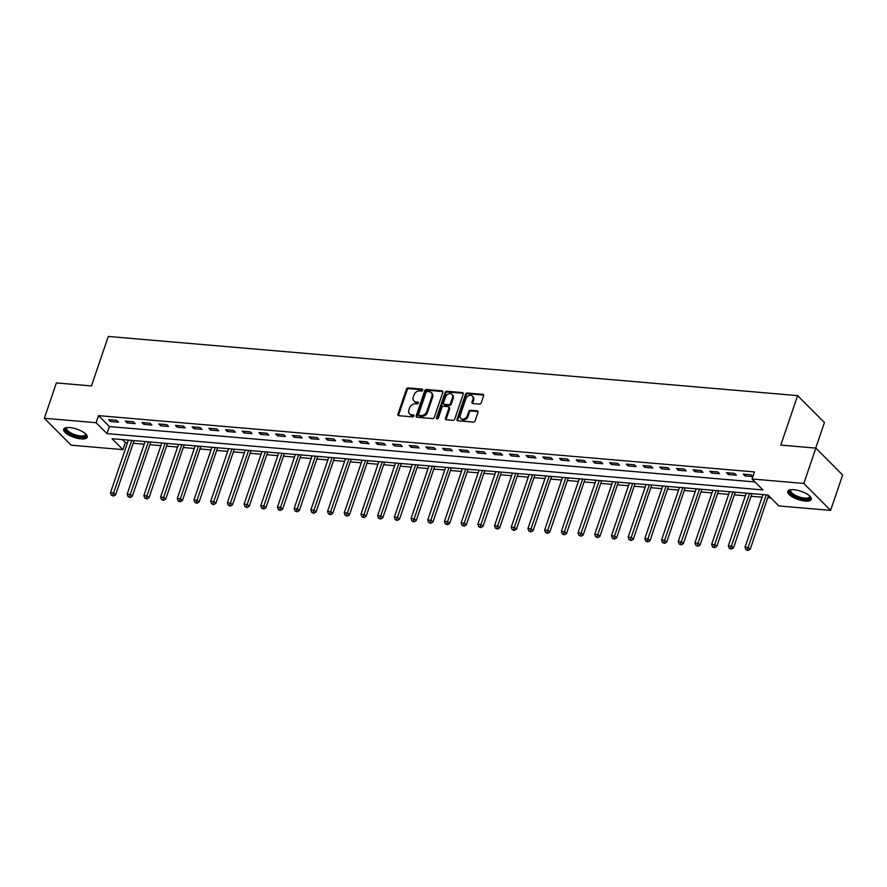 <?xml version="1.0" encoding="UTF-8"?>
<svg xmlns="http://www.w3.org/2000/svg" width="887" height="887" viewBox="0 0 887 887"><rect width="100%" height="100%" fill="white"/><g stroke="black" fill="none" stroke-linecap="round" stroke-linejoin="round"><path stroke-width="1.33" d="M422.744 390.169A1.098 0.843 -44.9 0 0 422.157 389.127L408.22 387.929A1.563 1.197 -44.9 0 0 406.434 389.205L397.941 414.185A1.563 1.197 -44.9 0 0 398.773 415.681L412.71 416.879A1.098 0.843 -44.9 0 0 413.364 414.928L411.568 414.783A5.012 3.825 -44.9 0 1 409.528 413.874A5.012 3.825 -44.9 0 1 408.885 409.982L409.594 407.898A5.012 3.825 -44.9 0 1 415.293 403.818L417.101 403.973A1.098 0.843 -44.9 0 0 417.766 402.033L415.959 401.878A5.012 3.825 -44.9 0 1 413.919 400.968A5.012 3.825 -44.9 0 1 413.275 397.077L413.985 394.992A5.012 3.825 -44.9 0 1 419.695 390.912L421.491 391.067A1.098 0.843 -44.9 0 0 422.744 390.169M805.163 501.066A12.429 4.346 18.8 0 1 792.856 497.208A12.429 4.346 18.8 0 1 787.745 491.387A12.429 4.346 18.8 0 1 793.865 489.713A12.429 4.346 18.8 0 1 806.172 493.582A12.429 4.346 18.8 0 1 811.283 499.403A12.429 4.346 18.8 0 1 805.163 501.066M81.105 438.921A12.429 4.346 18.8 0 1 68.798 435.062A12.429 4.346 18.8 0 1 63.687 429.241A12.429 4.346 18.8 0 1 69.807 427.567A12.429 4.346 18.8 0 1 82.103 431.426A12.429 4.346 18.8 0 1 87.225 437.247A12.429 4.346 18.8 0 1 81.105 438.921M479.435 404.106A1.563 1.197 -44.9 0 0 481.22 402.831L483.603 395.824A1.563 1.197 -44.9 0 0 482.772 394.327L467.294 392.996A1.563 1.197 -44.9 0 0 465.509 394.272L457.005 419.252A1.563 1.197 -44.9 0 0 457.847 420.748L473.325 422.079A1.563 1.197 -44.9 0 0 475.11 420.804L477.982 412.344A1.563 1.197 -44.9 0 0 477.151 410.836L470.531 410.271A1.563 1.197 -44.9 0 0 468.746 411.546L467.316 415.748A4.18 3.204 -44.9 0 1 464.378 418.841A4.18 3.204 -44.9 0 1 460.841 418.398A4.18 3.204 -44.9 0 1 460.298 415.138L465.897 398.695A4.18 3.204 -44.9 0 1 468.835 395.591A4.18 3.204 -44.9 0 1 472.372 396.045A4.18 3.204 -44.9 0 1 472.915 399.305L471.984 402.044A1.563 1.197 -44.9 0 0 472.815 403.541L479.435 404.106M44.35 418.265L56.38 382.918L91.45 385.934L108.292 336.45L797.624 395.624L780.782 445.097L815.852 448.112L803.81 483.448L830.62 510.369L778.853 505.934L767.987 495.013L112.05 438.71L122.916 449.631L71.148 445.185L44.35 418.265L96.118 422.711L106.983 433.621L762.92 489.923L752.054 479.002L803.81 483.448M752.054 479.002L754.46 471.939L98.524 415.637L96.118 422.711M442.824 392.331A1.563 1.197 -44.9 0 0 441.992 390.823L426.514 389.493A1.563 1.197 -44.9 0 0 424.729 390.768L416.225 415.748A1.563 1.197 -44.9 0 0 417.067 417.245L432.546 418.575A1.563 1.197 -44.9 0 0 434.32 417.3L442.824 392.331M446.904 391.245L462.382 392.575A1.563 1.197 -44.9 0 1 463.214 394.072L454.721 419.052A1.563 1.197 -44.9 0 1 452.935 420.327L446.305 419.762A1.563 1.197 -44.9 0 1 445.474 418.265L448.922 408.131A1.563 1.197 -44.9 0 0 448.079 406.634L443.688 406.257A1.563 1.197 -44.9 0 0 441.903 407.532L438.311 418.076A1.098 0.843 -44.9 0 1 436.482 417.921L445.119 392.52A1.563 1.197 -44.9 0 1 446.904 391.245L447.636 391.976L463.103 393.307L462.382 392.575M98.524 415.637L109.389 426.558L754.992 481.963M110.454 421.491L118.47 422.179L116.663 420.36L108.646 419.673L110.454 421.491L111.008 419.873M127.151 422.922L135.168 423.609L133.36 421.791L125.344 421.103L127.151 422.922L127.706 421.303M143.849 424.352L151.865 425.039L150.058 423.221L142.042 422.534L143.849 424.352L144.404 422.733M160.547 425.782L168.563 426.47L166.756 424.651L158.74 423.964L160.547 425.782L161.101 424.174M177.245 427.224L185.261 427.911L183.454 426.093L175.438 425.405L177.245 427.224L177.799 425.605M193.954 428.654L201.959 429.341L200.152 427.523L192.135 426.835L193.954 428.654L194.497 427.035M210.651 430.084L218.668 430.772L216.849 428.953L208.833 428.266L210.651 430.084L211.195 428.465M227.349 431.525L235.365 432.213L233.547 430.395L225.531 429.696L227.349 431.525L227.892 429.907M244.047 432.956L252.063 433.643L250.245 431.825L242.24 431.137L244.047 432.956L244.59 431.337M260.745 434.386L268.761 435.073L266.954 433.255L258.937 432.568L260.745 434.386L261.299 432.767M277.443 435.816L285.459 436.504L283.652 434.685L275.635 433.998L277.443 435.816L277.997 434.209M294.14 437.258L302.157 437.945L300.349 436.127L292.333 435.439L294.14 437.258L294.695 435.639M310.838 438.688L318.854 439.375L317.047 437.557L309.031 436.87L310.838 438.688L311.392 437.069M327.536 440.118L335.552 440.806L333.745 438.987L325.729 438.3L327.536 440.118L328.09 438.5M344.234 441.549L352.25 442.236L350.443 440.418L342.426 439.73L344.234 441.549L344.788 439.941M360.942 442.99L368.959 443.677L367.14 441.859L359.124 441.172L360.942 442.99L361.486 441.371M377.64 444.42L385.657 445.108L383.838 443.289L375.822 442.602L377.64 444.42L378.184 442.801M394.338 445.851L402.354 446.538L400.536 444.72L392.52 444.032L394.338 445.851L394.881 444.232M411.036 447.292L419.052 447.979L417.234 446.15L409.229 445.462L411.036 447.292L411.59 445.673M427.734 448.722L435.75 449.41L433.943 447.591L425.926 446.904L427.734 448.722L428.288 447.103M444.431 450.152L452.448 450.84L450.64 449.022L442.624 448.334L444.431 450.152L444.986 448.534M461.129 451.583L469.145 452.27L467.338 450.452L459.322 449.764L461.129 451.583L461.683 449.975M477.827 453.024L485.843 453.712L484.036 451.893L476.02 451.206L477.827 453.024L478.381 451.405M494.525 454.454L502.541 455.142L500.734 453.324L492.717 452.636L494.525 454.454L495.079 452.836M511.222 455.885L519.239 456.572L517.431 454.754L509.415 454.066L511.222 455.885L511.777 454.266M527.931 457.315L535.948 458.002L534.129 456.184L526.113 455.497L527.931 457.315L528.475 455.707M544.629 458.756L552.645 459.444L550.827 457.625L542.811 456.938L544.629 458.756L545.172 457.138M561.327 460.187L569.343 460.874L567.525 459.056L559.509 458.368L561.327 460.187L561.87 458.568M578.025 461.617L586.041 462.304L584.223 460.486L576.217 459.799L578.025 461.617L578.579 459.998M594.722 463.047L602.739 463.746L600.931 461.916L592.915 461.229L594.722 463.047L595.277 461.44M611.42 464.489L619.436 465.176L617.629 463.358L609.613 462.67L611.42 464.489L611.975 462.87M628.118 465.919L636.134 466.606L634.327 464.788L626.311 464.101L628.118 465.919L628.672 464.3M644.816 467.349L652.832 468.037L651.025 466.218L643.008 465.531L644.816 467.349L645.37 465.742M661.514 468.791L669.53 469.478L667.723 467.66L659.706 466.972L661.514 468.791L662.068 467.172M678.222 470.221L686.228 470.908L684.42 469.09L676.404 468.403L678.222 470.221L678.766 468.602M694.92 471.651L702.936 472.339L701.118 470.52L693.102 469.833L694.92 471.651L695.463 470.032M711.618 473.081L719.634 473.769L717.816 471.951L709.8 471.263L711.618 473.081L712.161 471.474M728.316 474.523L736.332 475.21L734.514 473.392L726.497 472.704L728.316 474.523L728.859 472.904M752.897 476.507L751.211 474.822L743.206 474.135L745.013 475.953L752.863 476.629M122.384 439.597L125.322 442.558L127.495 442.746M133.194 443.234L144.193 444.176M149.892 444.675L160.891 445.618M166.59 446.106L177.588 447.048M183.299 447.536L194.286 448.478M199.996 448.966L210.995 449.92M216.694 450.408L227.693 451.35M233.392 451.838L244.391 452.78M250.09 453.268L261.088 454.211M266.787 454.698L277.786 455.652M283.485 456.14L294.484 457.082M300.183 457.57L311.182 458.512M316.881 459L327.88 459.943M333.579 460.442L344.577 461.384M350.287 461.872L361.275 462.814M366.985 463.302L377.984 464.245M383.683 464.733L394.682 465.686M400.381 466.174L411.38 467.116M417.078 467.604L428.077 468.547M433.776 469.035L444.775 469.977M450.474 470.465L461.473 471.418M467.172 471.906L478.171 472.849M483.87 473.336L494.868 474.279M500.567 474.767L511.566 475.709M517.276 476.208L528.264 477.151M533.974 477.638L544.973 478.581M550.672 479.069L561.671 480.011M567.37 480.499L578.368 481.453M584.067 481.94L595.066 482.883M600.765 483.371L611.764 484.313M617.463 484.801L628.462 485.743M634.161 486.231L645.159 487.185M650.858 487.673L661.857 488.615M667.556 489.103L678.555 490.045M684.265 490.533L695.253 491.476M700.963 491.975L711.962 492.917M717.661 493.405L728.659 494.347M734.358 494.835L745.357 495.778M751.056 496.265L762.055 497.208M767.754 497.707L770.936 497.973M815.73 448.101L824.422 422.545L797.624 395.624M815.852 448.112L842.65 475.033L830.62 510.369M125.322 442.558L122.916 449.631M109.389 426.558L106.983 433.621M745.013 475.953L745.568 474.334M413.919 400.968L414.65 401.689A5.012 3.825 -44.9 0 0 416.679 402.598L415.959 401.878M418.409 402.753L416.679 402.598M409.528 413.874L410.249 414.595A5.012 3.825 -44.9 0 0 412.289 415.504L411.568 414.783M414.018 415.659L412.289 415.504M422.8 389.848L408.951 388.661A1.563 1.197 -44.9 0 0 407.166 389.936L398.662 414.905A1.563 1.197 -44.9 0 0 398.607 415.648M442.879 391.577A1.563 1.197 -44.9 0 0 442.713 391.555L427.235 390.225A1.563 1.197 -44.9 0 0 425.461 391.5L416.957 416.48A1.563 1.197 -44.9 0 0 416.901 417.223M427.301 391.566A1.098 0.843 -44.9 0 0 426.048 392.453L418.586 414.384A1.098 0.843 -44.9 0 0 419.174 415.426L421.07 415.593A5.012 3.825 -44.9 0 0 426.78 411.513L431.88 396.533A5.012 3.825 -44.9 0 0 431.237 392.631A5.012 3.825 -44.9 0 0 429.197 391.732L427.301 391.566M418.731 415.238L419.451 415.959A1.098 0.843 -44.9 0 0 419.895 416.158L419.174 415.426M431.237 392.631L431.958 393.362A5.012 3.825 -44.9 0 1 432.612 397.254L427.501 412.244A5.012 3.825 -44.9 0 1 421.802 416.325L419.895 416.158M448.711 406.911L449.443 407.643A1.563 1.197 -44.9 0 1 449.642 408.863L446.194 418.986A1.563 1.197 -44.9 0 0 446.139 419.728M447.636 391.976A1.563 1.197 -44.9 0 0 445.851 393.251L437.202 418.642A1.098 0.843 -44.9 0 0 437.147 418.974M452.492 397.62A4.18 3.204 -44.9 0 0 451.96 394.36A4.18 3.204 -44.9 0 0 448.423 393.917A4.18 3.204 -44.9 0 0 445.485 397.021L443.511 402.809A1.563 1.197 -44.9 0 0 444.354 404.306L448.744 404.683A1.563 1.197 -44.9 0 0 450.529 403.408L452.492 397.62L453.224 398.352A4.18 3.204 -44.9 0 0 452.68 395.092L451.96 394.36M443.711 404.028L444.431 404.749A1.563 1.197 -44.9 0 0 445.074 405.037L444.354 404.306M453.224 398.352L451.25 404.139A1.563 1.197 -44.9 0 1 449.465 405.414L445.074 405.037M472.372 396.045L473.093 396.777A4.18 3.204 -44.9 0 1 473.636 400.026L472.704 402.765A1.563 1.197 -44.9 0 0 472.649 403.518M460.841 418.398L461.562 419.119A4.18 3.204 -44.9 0 0 465.098 419.573A4.18 3.204 -44.9 0 0 468.037 416.469L467.316 415.748M478.038 411.59A1.563 1.197 -44.9 0 0 477.871 411.568L471.252 411.003A1.563 1.197 -44.9 0 0 469.467 412.278L468.037 416.469M483.659 395.081A1.563 1.197 -44.9 0 0 483.493 395.059L468.026 393.728A1.563 1.197 -44.9 0 0 466.24 395.003L457.736 419.972A1.563 1.197 -44.9 0 0 457.681 420.726M128.393 440.118L110.465 492.773L113.802 493.05L115.62 494.879L134.004 440.872A1.597 1.22 135.1 0 1 134.114 440.606M112.727 495.356L111.385 495.234L113.447 496.077L112.727 495.356L131.731 440.407M111.385 495.234L110.465 492.773M115.62 494.879L113.447 496.077M145.091 441.549L127.163 494.203L130.511 494.491L132.318 496.31L150.701 442.303A1.597 1.22 135.1 0 1 150.812 442.048M129.424 496.787L128.083 496.676L130.145 497.518L129.424 496.787L148.428 441.837M128.083 496.676L127.163 494.203M132.318 496.31L130.145 497.518M161.789 442.979L143.86 495.633L147.209 495.922L149.016 497.74L167.399 443.744A1.597 1.22 135.1 0 1 167.51 443.478M146.122 498.217L144.781 498.106L146.843 498.949L146.122 498.217L165.126 443.267M144.781 498.106L143.86 495.633M149.016 497.74L146.843 498.949M178.487 444.42L160.569 497.064L163.907 497.352L165.714 499.17L184.097 445.174A1.597 1.22 135.1 0 1 184.208 444.908M162.82 499.647L161.478 499.536L163.541 500.379L162.82 499.647L181.824 444.709M161.478 499.536L160.569 497.064M165.714 499.17L163.541 500.379M195.184 445.851L177.267 498.505L180.604 498.793L182.412 500.612L200.795 446.604A1.597 1.22 135.1 0 1 200.917 446.338M179.518 501.088L178.187 500.967L180.238 501.809L179.518 501.088L198.522 446.139M178.187 500.967L177.267 498.505M182.412 500.612L180.238 501.809M85.751 434.02A10.755 3.77 18.8 0 1 86.094 435.24A10.755 3.77 18.8 0 1 75.561 435.983A10.755 3.77 18.8 0 1 65.583 428.986A10.755 3.77 18.8 0 1 66.824 427.578M67.135 427.545A9.968 3.481 -161.2 0 0 66.647 428.199A9.968 3.481 -161.2 0 0 66.58 428.51A9.968 3.481 -161.2 0 0 75.384 434.852A9.968 3.481 -161.2 0 0 85.507 434.619A9.968 3.481 -161.2 0 0 85.573 434.297A9.968 3.481 -161.2 0 0 85.518 433.81M64.064 428.632A12.351 4.324 -161.2 0 0 74.441 436.204A12.351 4.324 -161.2 0 0 87.292 436.537M809.82 496.166A10.755 3.77 18.8 0 1 804.786 499.17A10.755 3.77 18.8 0 1 792.645 494.913A10.755 3.77 18.8 0 1 790.882 489.724M791.193 489.691A9.968 3.481 -161.2 0 0 790.716 490.345A9.968 3.481 -161.2 0 0 794.807 495.013A9.968 3.481 -161.2 0 0 804.664 498.106A9.968 3.481 -161.2 0 0 809.576 496.764A9.968 3.481 -161.2 0 0 809.587 495.955M788.122 490.777A12.351 4.324 -161.2 0 0 805.518 499.902A12.351 4.324 -161.2 0 0 811.361 498.682M211.882 447.281L193.965 499.935L197.302 500.224L199.109 502.042L217.492 448.035A1.597 1.22 135.1 0 1 217.614 447.78M196.215 502.519L194.885 502.408L196.936 503.251L196.215 502.519L215.231 447.569M194.885 502.408L193.965 499.935M199.109 502.042L196.936 503.251M228.58 448.722L210.662 501.366L214 501.654L215.807 503.472L234.19 449.476A1.597 1.22 135.1 0 1 234.312 449.21M212.913 503.949L211.583 503.838L213.645 504.681L212.913 503.949L231.928 448.999M211.583 503.838L210.662 501.366M215.807 503.472L213.645 504.681M245.289 450.152L227.36 502.796L230.698 503.084L232.505 504.903L250.899 450.906A1.597 1.22 135.1 0 1 251.01 450.64M229.611 505.39L228.281 505.268L230.343 506.111L229.611 505.39L248.626 450.441M228.281 505.268L227.36 502.796M232.505 504.903L230.343 506.111M261.987 451.583L244.058 504.237L247.395 504.526L249.214 506.344L267.597 452.337A1.597 1.22 135.1 0 1 267.708 452.071M246.309 506.821L244.978 506.699L247.041 507.541L246.309 506.821L265.324 451.871M244.978 506.699L244.058 504.237M249.214 506.344L247.041 507.541M278.684 453.013L260.756 505.668L264.093 505.956L265.912 507.774L284.295 453.767A1.597 1.22 135.1 0 1 284.405 453.512M263.018 508.251L261.676 508.14L263.738 508.983L263.018 508.251L282.022 453.301M261.676 508.14L260.756 505.668M265.912 507.774L263.738 508.983M295.382 454.454L277.454 507.098L280.791 507.386L282.609 509.205L300.992 455.208A1.597 1.22 135.1 0 1 301.103 454.942M279.715 509.681L278.374 509.57L280.436 510.413L279.715 509.681L298.719 454.732M278.374 509.57L277.454 507.098M282.609 509.205L280.436 510.413M312.08 455.885L294.151 508.539L297.5 508.816L299.307 510.635L317.69 456.639A1.597 1.22 135.1 0 1 317.801 456.373M296.413 511.123L295.072 511.001L297.134 511.843L296.413 511.123L315.417 456.173M295.072 511.001L294.151 508.539M299.307 510.635L297.134 511.843M328.778 457.315L310.849 509.97L314.198 510.258L316.005 512.076L334.388 458.069A1.597 1.22 135.1 0 1 334.499 457.803M313.111 512.553L311.769 512.442L313.832 513.285L313.111 512.553L332.115 457.603M311.769 512.442L310.849 509.97M316.005 512.076L313.832 513.285M345.475 458.745L327.558 511.4L330.895 511.688L332.703 513.506L351.086 459.51A1.597 1.22 135.1 0 1 351.197 459.244M329.809 513.983L328.467 513.872L330.529 514.715L329.809 513.983L348.813 459.034M328.467 513.872L327.558 511.4M332.703 513.506L330.529 514.715M362.173 460.187L344.256 512.83L347.593 513.118L349.4 514.937L367.783 460.941A1.597 1.22 135.1 0 1 367.905 460.675M346.507 515.414L345.176 515.303L347.227 516.145L346.507 515.414L365.511 460.475M345.176 515.303L344.256 512.83M349.4 514.937L347.227 516.145M378.871 461.617L360.954 514.272L364.291 514.549L366.098 516.378L384.481 462.371A1.597 1.22 135.1 0 1 384.603 462.105M363.204 516.855L361.874 516.733L363.936 517.576L363.204 516.855L382.219 461.905M361.874 516.733L360.954 514.272M366.098 516.378L363.936 517.576M395.569 463.047L377.651 515.702L380.989 515.99L382.796 517.808L401.179 463.801A1.597 1.22 135.1 0 1 401.301 463.546M379.902 518.285L378.572 518.174L380.634 519.017L379.902 518.285L398.917 463.336M378.572 518.174L377.651 515.702M382.796 517.808L380.634 519.017M412.278 464.489L394.349 517.132L397.686 517.42L399.505 519.239L417.888 465.243A1.597 1.22 135.1 0 1 417.999 464.976M396.6 519.715L395.269 519.605L397.332 520.447L396.6 519.715L415.615 464.766M395.269 519.605L394.349 517.132M399.505 519.239L397.332 520.447M428.975 465.919L411.047 518.562L414.384 518.851L416.203 520.669L434.586 466.673A1.597 1.22 135.1 0 1 434.697 466.407M413.298 521.157L411.967 521.035L414.029 521.878L413.298 521.157L432.313 466.207M411.967 521.035L411.047 518.562M416.203 520.669L414.029 521.878M445.673 467.349L427.745 520.004L431.082 520.292L432.9 522.11L451.283 468.103A1.597 1.22 135.1 0 1 451.394 467.837M430.007 522.587L428.665 522.465L430.727 523.308L430.007 522.587L449.01 467.637M428.665 522.465L427.745 520.004M432.9 522.11L430.727 523.308M462.371 468.779L444.442 521.434L447.78 521.722L449.598 523.541L467.981 469.533A1.597 1.22 135.1 0 1 468.092 469.278M446.704 524.017L445.363 523.907L447.425 524.749L446.704 524.017L465.708 469.068M445.363 523.907L444.442 521.434M449.598 523.541L447.425 524.749M479.069 470.221L461.14 522.864L464.489 523.153L466.296 524.971L484.679 470.975A1.597 1.22 135.1 0 1 484.79 470.709M463.402 525.448L462.06 525.337L464.123 526.179L463.402 525.448L482.406 470.498M462.06 525.337L461.14 522.864M466.296 524.971L464.123 526.179M495.766 471.651L477.838 524.306L481.186 524.583L482.994 526.401L501.377 472.405A1.597 1.22 135.1 0 1 501.488 472.139M480.1 526.889L478.758 526.767L480.821 527.61L480.1 526.889L499.104 471.939M478.758 526.767L477.838 524.306M482.994 526.401L480.821 527.61M512.464 473.081L494.547 525.736L497.884 526.024L499.691 527.843L518.075 473.835A1.597 1.22 135.1 0 1 518.185 473.569M496.798 528.319L495.456 528.208L497.518 529.051L496.798 528.319L515.802 473.37M495.456 528.208L494.547 525.736M499.691 527.843L497.518 529.051M529.162 474.512L511.245 527.166L514.582 527.455L516.389 529.273L534.772 475.277A1.597 1.22 135.1 0 1 534.894 475.011M513.495 529.75L512.165 529.639L514.216 530.481L513.495 529.75L532.499 474.8M512.165 529.639L511.245 527.166M516.389 529.273L514.216 530.481M545.86 475.953L527.942 528.597L531.28 528.885L533.087 530.703L551.47 476.707A1.597 1.22 135.1 0 1 551.592 476.441M530.193 531.18L528.863 531.069L530.925 531.912L530.193 531.18L549.208 476.241M528.863 531.069L527.942 528.597M533.087 530.703L530.925 531.912M562.558 477.383L544.64 530.038L547.978 530.315L549.785 532.145L568.168 478.137A1.597 1.22 135.1 0 1 568.29 477.871M546.891 532.621L545.56 532.499L547.623 533.342L546.891 532.621L565.906 477.672M545.56 532.499L544.64 530.038M549.785 532.145L547.623 533.342M579.266 478.814L561.338 531.468L564.675 531.756L566.494 533.575L584.877 479.568A1.597 1.22 135.1 0 1 584.988 479.313M563.589 534.052L562.258 533.941L564.32 534.783L563.589 534.052L582.604 479.102M562.258 533.941L561.338 531.468M566.494 533.575L564.32 534.783M595.964 480.255L578.036 532.899L581.373 533.187L583.191 535.005L601.574 481.009A1.597 1.22 135.1 0 1 601.685 480.743M580.286 535.482L578.956 535.371L581.018 536.214L580.286 535.482L599.302 480.532M578.956 535.371L578.036 532.899M583.191 535.005L581.018 536.214M612.662 481.685L594.733 534.329L598.071 534.617L599.889 536.435L618.272 482.439A1.597 1.22 135.1 0 1 618.383 482.173M596.995 536.923L595.654 536.801L597.716 537.644L596.995 536.923L615.999 481.974M595.654 536.801L594.733 534.329M599.889 536.435L597.716 537.644M629.36 483.116L611.431 535.77L614.769 536.058L616.587 537.877L634.97 483.87A1.597 1.22 135.1 0 1 635.081 483.603M613.693 538.354L612.352 538.232L614.414 539.074L613.693 538.354L632.697 483.404M612.352 538.232L611.431 535.77M616.587 537.877L614.414 539.074M646.058 484.546L628.129 537.2L631.477 537.489L633.285 539.307L651.668 485.3A1.597 1.22 135.1 0 1 651.779 485.045M630.391 539.784L629.049 539.673L631.112 540.516L630.391 539.784L649.395 484.834M629.049 539.673L628.129 537.2M633.285 539.307L631.112 540.516M662.755 485.987L644.827 538.631L648.175 538.919L649.983 540.737L668.366 486.741A1.597 1.22 135.1 0 1 668.476 486.475M647.089 541.214L645.747 541.103L647.809 541.946L647.089 541.214L666.093 486.264M645.747 541.103L644.827 538.631M649.983 540.737L647.809 541.946M679.453 487.418L661.536 540.072L664.873 540.349L666.68 542.168L685.063 488.172A1.597 1.22 135.1 0 1 685.174 487.905M663.786 542.656L662.456 542.534L664.507 543.376L663.786 542.656L682.79 487.706M662.456 542.534L661.536 540.072M666.68 542.168L664.507 543.376M696.151 488.848L678.233 541.502L681.571 541.791L683.378 543.609L701.761 489.602A1.597 1.22 135.1 0 1 701.883 489.336M680.484 544.086L679.154 543.975L681.205 544.806L680.484 544.086L699.488 489.136M679.154 543.975L678.233 541.502M683.378 543.609L681.205 544.806M712.849 490.278L694.931 542.933L698.269 543.221L700.076 545.039L718.459 491.043A1.597 1.22 135.1 0 1 718.581 490.777M697.182 545.516L695.851 545.405L697.914 546.248L697.182 545.516L716.197 490.566M695.851 545.405L694.931 542.933M700.076 545.039L697.914 546.248M729.546 491.72L711.629 544.363L714.966 544.651L716.774 546.47L735.157 492.473A1.597 1.22 135.1 0 1 735.279 492.207M713.88 546.946L712.549 546.835L714.612 547.678L713.88 546.946L732.895 492.008M712.549 546.835L711.629 544.363M716.774 546.47L714.612 547.678M746.255 493.15L728.327 545.804L731.664 546.082L733.482 547.911L751.866 493.904A1.597 1.22 135.1 0 1 751.976 493.638M730.578 548.388L729.247 548.266L731.309 549.108L730.578 548.388L749.593 493.438M729.247 548.266L728.327 545.804M733.482 547.911L731.309 549.108M762.953 494.58L745.025 547.235L748.362 547.523L750.18 549.341L768.497 495.523M747.286 549.818L745.945 549.707L748.007 550.55L747.286 549.818L766.29 494.868M745.945 549.707L745.025 547.235M750.18 549.341L748.007 550.55M422.8 389.77L422.157 389.127M414.007 415.582L413.364 414.928M418.409 402.676L417.766 402.033M398.662 414.905L397.941 414.185M407.166 389.936L406.434 389.205M408.951 388.661L408.22 387.929M416.957 416.48L416.225 415.748M425.461 391.5L424.729 390.768M427.235 390.225L426.514 389.493M442.713 391.555L441.992 390.823M421.802 416.325L421.07 415.593M427.501 412.244L426.78 411.513M432.612 397.254L431.88 396.533M446.194 418.986L445.474 418.265M449.642 408.863L448.922 408.131M437.202 418.642L436.482 417.921M445.851 393.251L445.119 392.52M449.465 405.414L448.744 404.683M451.25 404.139L450.529 403.408M472.704 402.765L471.984 402.044M473.636 400.026L472.915 399.305M469.467 412.278L468.746 411.546M471.252 411.003L470.531 410.271M477.871 411.568L477.151 410.836M457.736 419.972L457.005 419.252M466.24 395.003L465.509 394.272M468.026 393.728L467.294 392.996M483.493 395.059L482.772 394.327"/></g></svg>

